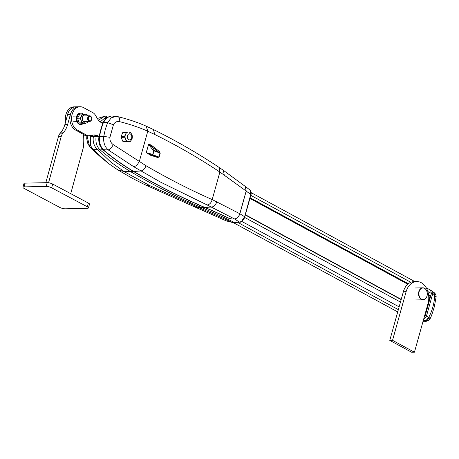 <?xml version="1.0" encoding="UTF-8"?>
<svg xmlns="http://www.w3.org/2000/svg" width="459" height="459" viewBox="0 0 459 459"><rect width="100%" height="100%" fill="white"/><g stroke="black" fill="none" stroke-linecap="round" stroke-linejoin="round"><path stroke-width="0.69" d="M88.461 207.927L89.488 204.18A4.022 1.044 -164.7 0 0 88.363 203.056L52.699 184.059A4.022 1.044 -164.7 0 0 47.197 182.659L25.113 183.135A4.022 1.044 -164.7 0 0 23.977 183.531L22.95 187.283A4.022 1.044 15.3 0 1 24.086 186.882L46.17 186.406A4.022 1.044 15.3 0 1 51.672 187.811L87.342 206.808A4.022 1.044 15.3 0 1 88.461 207.927A4.022 1.044 15.3 0 1 87.325 208.329L65.241 208.805A4.022 1.044 15.3 0 1 59.739 207.399L24.075 188.402A4.022 1.044 15.3 0 1 22.95 187.283M103.189 122.369L106.218 117.665L110.906 116.098M229.38 218.386L229.345 218.524A1127.023 820.061 88.8 0 0 204.697 207.491A965.759 702.718 -91.2 0 1 133.483 171.482A321.828 234.17 -91.2 0 1 102.982 149.766C99.574 146.541 98.232 142.147 98.949 136.581L99.213 136.725M229.345 218.524L232.082 219.086L234.532 218.966L239.5 222.099L234.687 222.615A1126.885 819.958 88.8 0 0 201.908 207.686L204.697 207.491M102.954 122.237L100.802 122.323M100.234 121.905L107.217 116.007L110.768 116.093M102.982 149.766L98.065 149.967L95.518 147.27C93.458 144.086 92.747 140.546 93.378 136.644L98.949 136.581M124.578 171.855L150.162 185.803L145.176 184.816L133.156 178.752L118.181 170.128L124.005 171.5L117.567 169.75L108.49 163.49C98.937 155.612 93.613 150.741 92.517 148.877L98.065 149.967L110.694 161.998L124.005 171.5L130.683 171.672A321.966 234.274 88.8 0 1 100.102 149.886C96.694 146.737 95.357 142.284 96.103 136.535L97.004 136.489M133.483 171.482L130.683 171.672A965.902 702.821 88.8 0 0 201.908 207.686L198.925 207.6L232.604 222.517L226.144 220.813M234.532 218.966C236.993 218.587 238.772 216.849 239.868 213.756L244.572 216.711L241.698 221.152L239.908 222.162L232.604 222.517L234.956 222.684M239.868 213.756L246.202 191.059L245.244 186.383M249.943 189.992L250.757 194.564L246.202 191.059M98.524 120.212L104.606 116.265L97.853 118.336M96.115 136.449A64.392 46.852 88.8 0 0 96.103 136.535L93.378 136.644M91.083 136.679L91.066 135.709M92.425 148.532L92.517 148.877C92.093 148.991 91.318 147.241 90.199 143.633C89.907 139.347 89.953 137.006 90.331 136.61L91.048 136.673L90.945 136.323L91.513 136.633M150.162 185.803L198.925 207.6L193.595 206.435M232.856 222.586L226.407 220.94L194.071 206.63M90.566 135.508L90.331 136.61M108.456 163.473L92.46 148.825C91.743 148.412 90.985 146.719 90.176 143.742L90.521 135.491A14.086 10.247 88.8 0 1 91.748 136.036L92.666 136.535M67.249 115.903A12.072 8.784 -91.2 0 1 67.582 114.44A12.072 8.784 -91.2 0 1 75.534 106.827A12.072 8.784 -91.2 0 1 75.569 106.827M75.534 106.827L73.876 106.861A12.072 8.784 88.8 0 0 65.924 114.475A12.072 8.784 88.8 0 0 65.631 121.813M94.256 136.466L93.401 136.002A14.086 10.247 88.8 0 0 91.599 135.273M85.959 135.589L85.156 135.749A8.05 5.858 -91.2 0 1 84.404 135.835A8.05 5.858 -91.2 0 1 83.561 135.772M81.702 122.851L79.155 122.903L80.732 123.184L85.403 123.402L81.702 122.851L81.197 120.505A4.429 3.219 -91.2 0 1 81.117 117.085A4.429 3.219 -91.2 0 1 81.501 116.104A4.429 3.219 -91.2 0 1 84.031 114.291L85.523 114.262A4.429 3.219 -91.2 0 1 88.042 115.817M88.162 121.451A4.429 3.219 -91.2 0 1 85.713 123.115L84.221 123.144A4.429 3.219 -91.2 0 1 83.825 123.121A4.429 3.219 -91.2 0 1 81.197 120.505L80.153 118.175L82.31 114.05L79.757 114.102L77.605 118.227L79.155 122.903M85.713 123.115A4.429 3.219 -91.2 0 1 82.609 117.051A4.429 3.219 -91.2 0 1 85.523 114.262M85.621 123.115L85.403 123.402M80.153 118.175L77.605 118.227M82.31 114.05L84.433 114.32M87.755 117.561A2.817 2.048 -91.2 0 1 89.608 115.783A2.817 2.048 -91.2 0 1 91.582 119.638A2.817 2.048 -91.2 0 1 89.729 121.417A2.817 2.048 -91.2 0 1 87.755 117.561M88.426 117.733A2.324 1.693 -91.2 0 1 90.612 116.431A2.324 1.693 -91.2 0 1 91.588 119.449A2.324 1.693 -91.2 0 1 89.402 120.751A2.324 1.693 -91.2 0 1 88.426 117.733M105.295 129.363L107.595 122.651L103.166 122.421A64.237 46.743 88.8 0 0 100.917 129.237A64.237 46.743 88.8 0 0 99.27 136.375L103.757 136.403L105.295 129.363M207.233 205.001L160.237 181.953L133.908 166.818L108.244 149.921L103.269 149.749A321.811 234.159 88.8 0 0 133.764 171.465A965.747 702.706 88.8 0 0 153.128 182.435A965.747 702.706 88.8 0 0 204.978 207.474A1127.04 820.072 -91.2 0 1 229.575 218.484L232.317 219.046L234.486 218.937L207.233 205.001C209.625 204.565 211.278 202.758 212.196 199.579L239.822 213.728C238.732 216.814 236.953 218.553 234.486 218.937M111.21 116.11L106.448 117.716L103.166 122.421M99.27 136.375C98.478 141.997 99.81 146.455 103.269 149.749M112.88 116.351L116.173 116.397L111.279 117.797L107.595 122.651L113.436 124.756L109.93 137.31L103.757 136.403C103.177 142.279 104.675 146.788 108.244 149.921C110.183 149.215 111.858 147.459 113.264 144.648L146.025 165.722C167.937 178.517 189.992 189.802 212.196 199.579L219.878 172.05C198.856 158.057 177.145 145.537 154.746 134.493L147.769 131.222C139.306 127.441 129.943 124.257 119.679 121.675C119.931 118.537 119.22 116.856 117.538 116.643M116.173 116.397L117.957 116.684C128.136 119.174 137.557 122.341 146.237 126.185L147.769 131.222L139.284 161.62L136.857 165.355L133.908 166.818M224.227 174.999L223.435 170.381L245.226 186.371L246.162 191.03L219.878 172.05L219.092 167.42C197.881 153.295 175.986 140.672 153.409 129.541L154.746 134.493M246.162 191.03L239.822 213.728M119.679 121.675C116.902 121.067 114.819 122.094 113.436 124.756M109.93 137.31C109.678 140.448 110.791 142.892 113.264 144.648M160.248 153.14L159.967 153.019L158.86 156.984L153.266 155.262L152.749 154.396L146.295 152.692L148.613 144.378L153.69 151.04L154.568 150.598L152.319 147.109L148.555 144.338C150.082 144.453 151.556 145.153 152.973 146.444L159.239 151.384L160.248 153.14L159.141 157.104L157.54 157.454L150.518 155.24L146.232 152.658L150.254 154.499L157.282 156.72L157.54 157.454M150.518 155.24L150.254 154.499L153.266 155.262L153.272 154.958L159.141 157.104M154.379 150.994L159.967 153.019L158.584 152.055L159.239 151.384M153.272 154.958L152.749 154.396L153.69 151.04L154.568 150.598L158.584 152.055L152.319 147.109L152.973 146.444M90.566 145.302L90.262 135.543M100.946 157.299L93.435 150.466L89.717 146.61L92.282 148.326M90.216 135.554L90.744 145.824M88.874 135.738L90.153 136.053M89.568 146.444L87.044 135.772M93.171 134.975A14.086 10.247 -91.2 0 1 96.304 135.939L97.342 136.507M80.084 106.729L78.432 106.763A12.072 8.784 88.8 0 0 70.026 116.661A12.072 8.784 88.8 0 0 75.557 130.052L85.035 135.204A8.05 5.858 88.8 0 0 87.302 135.772L88.954 135.738A8.05 5.858 -91.2 0 1 86.694 135.17L77.215 130.017A12.072 8.784 -91.2 0 1 71.684 116.62A12.072 8.784 -91.2 0 1 80.084 106.729A12.072 8.784 -91.2 0 1 83.481 107.584L92.959 112.73A8.05 5.858 -91.2 0 1 95.415 115.22L97.314 118.462A14.086 10.247 -91.2 0 0 101.611 122.817L102.782 123.454M99.23 136.598L97.956 135.904L96.304 135.939M88.954 135.738A8.05 5.858 -91.2 0 0 89.712 135.652L92.678 135.055A14.086 10.247 -91.2 0 1 93.997 134.912A14.086 10.247 -91.2 0 1 97.956 135.904M131.113 140.414L130.149 141.67L128.64 141.676A4.831 3.511 -91.2 0 1 125.565 139.284A4.831 3.511 -91.2 0 1 125.29 135.066A4.831 3.511 -91.2 0 1 125.496 134.458A4.831 3.511 -91.2 0 1 128.509 132.02A4.831 3.511 -91.2 0 1 129.26 132.129C131.796 133.317 132.754 135.434 132.14 138.475C131.217 140.494 130.322 141.515 129.467 141.538A4.831 3.511 -91.2 0 1 128.64 141.676L126.764 141.693L126.254 141.297L124.498 136.478L126.632 132.037L130.017 132.014L130.999 133.225M122.019 134.303L121.417 135.795M123.242 132.112L123.247 132.112A0.803 0.585 88.8 0 0 122.748 132.513L121.113 136.553A0.803 0.585 88.8 0 0 121.119 137.356L122.869 141.366A0.803 0.585 88.8 0 0 123.379 141.768L126.759 141.745M67.662 124.429A20.121 14.642 -91.2 0 1 63.262 132.823L60.502 132.88A20.121 14.642 88.8 0 0 64.903 124.487L67.662 124.429L70.388 114.452A12.072 8.784 -91.2 0 1 70.411 114.377A12.072 8.784 -91.2 0 1 78.363 106.769A12.072 8.784 -91.2 0 1 78.397 106.763M64.903 124.487L67.628 114.515A12.072 8.784 -91.2 0 1 67.651 114.434A12.072 8.784 -91.2 0 1 75.603 106.827L78.363 106.769M48.562 182.762L61.219 136.495A8.05 5.858 -91.2 0 1 61.231 136.443A8.05 5.858 -91.2 0 1 62.981 133.133L63.262 132.823M45.843 182.688L58.459 136.553A8.05 5.858 -91.2 0 1 58.471 136.501A8.05 5.858 -91.2 0 1 60.221 133.196L60.502 132.88M83.796 134.533A20.121 14.642 -91.2 0 0 83.4 143.547L83.458 144.046A8.05 5.858 -91.2 0 1 83.171 148.182L70.732 193.664M83.389 123.442A5.634 4.102 -91.2 0 1 81.157 124.418A5.634 4.102 -91.2 0 1 77.204 116.706A5.634 4.102 -91.2 0 1 80.916 113.155A5.634 4.102 -91.2 0 1 83.343 114.171M80.916 113.155L80.227 113.166A5.634 4.102 88.8 0 0 76.515 116.718A5.634 4.102 88.8 0 0 80.468 124.435L81.157 124.418M430.691 296.044L425.963 312.981M423.525 319.648L426.451 316.153L428.31 317.152C427.61 319.263 426.377 320.434 424.615 320.652L425.849 320.956L428.04 320.657C425.361 321.633 426.027 321.501 422.619 321.937M428.31 317.152L428.735 317.324C432.16 311.018 434.174 303.806 434.776 295.688L431.42 293.49M433.566 292.05L434.392 295.366M429.756 318.535C430.502 318.833 430.163 318.431 428.735 317.324C428.385 319.332 427.421 320.543 425.849 320.956M434.776 295.688L436.027 297.392C436.377 296.193 435.935 294.735 434.696 293.02L434.776 295.688M434.679 293.003L430.944 290.386M414.431 352.214L411.671 352.271L389.777 340.377L403.352 291.763A16.099 11.716 -91.2 0 1 413.955 281.614L416.715 281.556A16.099 11.716 -91.2 0 1 428.006 303.6L414.431 352.214L392.543 340.32L389.777 340.377M392.543 340.32L406.112 291.706A16.099 11.716 -91.2 0 1 416.715 281.556M418.855 291.591A5.996 4.361 -91.2 0 1 422.802 287.81A5.996 4.361 -91.2 0 1 424.489 288.235A5.996 4.361 -91.2 0 1 427.013 296.021A5.996 4.361 -91.2 0 1 423.06 299.802A5.996 4.361 -91.2 0 1 421.379 299.377A5.996 4.361 -91.2 0 1 418.855 291.591M421.569 299.188A5.795 4.217 -91.2 0 1 419.13 291.666A5.795 4.217 -91.2 0 1 424.575 288.418A5.795 4.217 -91.2 0 1 427.013 295.946A5.795 4.217 -91.2 0 1 421.569 299.188M426.199 287.753L430.628 290.157L431.426 293.473L430.749 295.912L430.008 296.296L428.293 302.429M424.036 317.823L425.946 313.113L425.493 312.59L425.86 312.763M430.008 296.296L428.654 295.562M407.776 284.219L249.92 198.46M24.086 186.882L25.113 183.135M46.17 186.406L47.197 182.659M51.672 187.811L52.699 184.059M87.342 206.808L88.363 203.056M250.757 194.564L244.515 217.073M198.506 207.428L193.887 206.556L145.176 184.816M118.181 170.128L108.439 163.461M93.401 136.002L91.748 136.036M103.556 149.737C100.2 146.438 98.863 141.98 99.557 136.357A64.226 46.732 -91.2 0 1 101.204 129.237A64.226 46.732 -91.2 0 1 103.447 122.438L106.792 117.733L111.049 116.098M204.978 207.474L211.748 207.003C214.198 206.59 215.879 204.8 216.791 201.627M146.025 165.722C144.883 168.786 143.128 170.541 140.758 170.989L133.764 171.465M146.232 152.658L148.555 144.338M152.973 154.517L153.908 151.154M86.694 135.17L85.035 135.204M77.215 130.017L75.557 130.052M127.482 135.698A3.058 2.226 -91.2 0 1 130.35 133.988A3.058 2.226 -91.2 0 1 131.635 137.958A3.058 2.226 -91.2 0 1 128.767 139.668A3.058 2.226 -91.2 0 1 127.482 135.698M126.764 141.693L123.379 141.768M126.254 141.297L122.869 141.366M124.509 137.281L121.119 137.356M124.498 136.478L121.113 136.553M126.133 132.444L122.748 132.513M67.628 114.515L70.388 114.452M58.459 136.553L61.219 136.495M62.981 133.133L60.221 133.196M423.078 321.248L424.615 320.652L422.928 319.757M431.879 290.966L432.579 294.208L426.451 316.153L425.264 315.551M403.352 291.763L406.112 291.706M250.109 197.777L408.344 283.737M428.551 294.718L430.749 295.912M431.426 293.473L427.828 291.522M410.816 282.279L250.792 195.345M233.315 222.609L397.724 311.925L233.315 222.609M398.36 309.653L237.773 222.414M399.129 306.893L241.767 221.404M425.264 315.545L424.747 315.264M400.472 302.079L244.613 217.405M425.946 313.113L425.43 312.831M401.155 299.647L245.307 214.978M249.966 198.288L407.913 284.092M428.631 295.349L430.364 296.29M401.218 299.406L245.376 214.737M249.966 190.015L245.267 186.406M107.217 116.007L104.606 116.265M239.908 222.162C241.078 222.753 244.475 218.966 244.756 216.958L250.935 194.811C251.572 193.113 251.251 191.518 249.971 190.015M117.556 169.744L133.156 178.752M84.404 135.835L83.549 135.853M73.383 116.133L76.733 116.058M83.073 115.926L89.608 115.783M73.509 121.767L76.86 121.692M83.194 121.555L89.729 121.417M146.237 126.185L153.409 129.541M223.435 170.381L219.092 167.42M93.435 150.466L89.654 146.547L87.87 143.765L86.711 138.618L86.866 135.761M428.04 320.657C429.624 319.521 430.324 318.839 430.123 318.598L430.123 318.598C430.932 317.421 432.332 313.474 434.323 306.744L436.027 297.392M415.211 287.977L422.802 287.81M415.475 299.968L423.06 299.802M414.867 281.596L251.205 192.682M401.223 299.383L245.381 214.714"/></g></svg>
